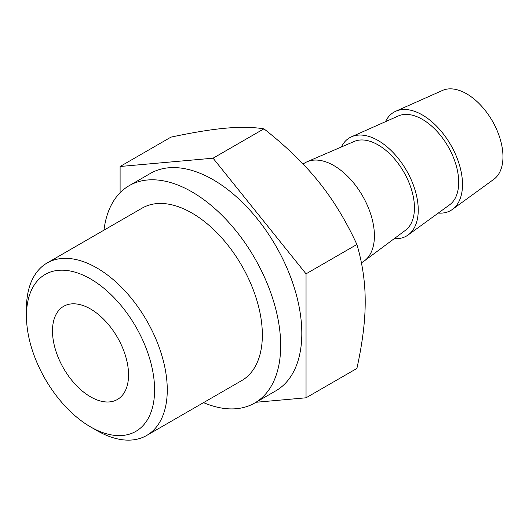 <?xml version="1.0" encoding="UTF-8"?>
<svg xmlns="http://www.w3.org/2000/svg" width="529" height="529" viewBox="0 0 529 529"><rect width="100%" height="100%" fill="white"/><g stroke="black" fill="none" stroke-linecap="round" stroke-linejoin="round"><path stroke-width="0.79" d="M52.49 330.942A53.786 31.052 60 0 1 63.632 306.324A53.786 31.052 60 0 1 105.079 320.733A53.786 31.052 60 0 1 128.554 374.863A53.786 31.052 60 0 1 117.412 399.481A53.786 31.052 60 0 1 75.964 385.072A53.786 31.052 60 0 1 52.49 330.942M225.751 128.183C211.448 129.433 193.184 132.415 170.96 137.13L120.103 166.496L213.068 158.191L263.931 128.831C252.895 127.086 240.166 126.867 225.751 128.183M213.068 158.191L306.04 273.843L306.04 397.801L356.896 368.442C362.491 343.037 365.261 320.779 365.202 301.669C365.261 282.486 362.491 263.429 356.896 244.484C345.86 220.56 333.131 199.691 318.716 181.864C304.42 163.964 286.156 146.288 263.931 128.831M306.04 273.843L356.896 244.484M120.103 192.715L120.103 166.496M306.04 397.801L256.016 402.271M203.533 402.635A125.499 72.46 -120 0 0 254.694 403.032L275.821 390.838A125.499 72.46 -120 0 0 301.814 333.382A125.499 72.46 -120 0 0 247.03 207.084A125.499 72.46 -120 0 0 150.322 173.459L129.195 185.659A125.499 72.46 -120 0 0 103.962 230.161M385.502 121.67A56.775 32.778 60 0 1 395.752 111.242A56.775 32.778 60 0 1 422.36 114.958A56.775 32.778 60 0 1 458.967 163.415A56.775 32.778 60 0 1 452.421 209.398A56.775 32.778 60 0 1 438.27 213.061M395.752 111.242L442.528 90.433A51.392 29.67 60 0 1 466.618 93.798A51.392 29.67 60 0 1 499.76 137.666A51.392 29.67 60 0 1 493.835 179.291L452.421 209.398M341.35 146.996A56.775 32.778 60 0 1 351.494 136.793L398.271 115.99A51.392 29.67 60 0 1 422.36 119.349A51.392 29.67 60 0 1 455.502 163.216A51.392 29.67 60 0 1 449.571 204.842L408.163 234.949A56.775 32.778 60 0 1 394.257 238.632M351.494 136.793A56.775 32.778 60 0 1 378.103 140.509A56.775 32.778 60 0 1 414.71 188.972A56.775 32.778 60 0 1 408.163 234.949M307.164 161.729L354.199 141.461A51.392 29.67 60 0 1 378.103 144.906A51.392 29.67 60 0 1 411.192 188.608A51.392 29.67 60 0 1 405.479 230.274L364.402 260.876A57.37 33.122 -120 0 0 370.776 214.364A57.37 33.122 -120 0 0 333.845 165.577A57.37 33.122 -120 0 0 307.164 161.729A57.37 33.122 -120 0 0 305.16 162.734L303.018 163.97M361.4 262.761L362.53 262.106A57.37 33.122 -120 0 0 364.402 260.876M26.45 315.912A90.611 52.311 -120 0 0 90.519 426.883A90.611 52.311 -120 0 0 154.594 389.893A90.611 52.311 -120 0 0 90.525 278.915A90.611 52.311 -120 0 0 26.45 315.912L26.45 308.592A99.578 57.489 -120 0 1 47.074 263.006A99.578 57.489 -120 0 1 123.806 289.687A99.578 57.489 -120 0 1 167.27 389.893A99.578 57.489 -120 0 1 146.645 435.479A99.578 57.489 -120 0 1 96.86 430.546L90.519 426.883M254.694 403.032A125.499 72.46 -120 0 0 280.681 345.582A125.499 72.46 -120 0 0 225.903 219.284A125.499 72.46 -120 0 0 129.195 185.659M146.645 435.479L241.727 380.582A99.578 57.489 -120 0 0 262.351 334.996A99.578 57.489 -120 0 0 218.887 234.79A99.578 57.489 -120 0 0 142.156 208.115L47.074 263.006"/></g></svg>
